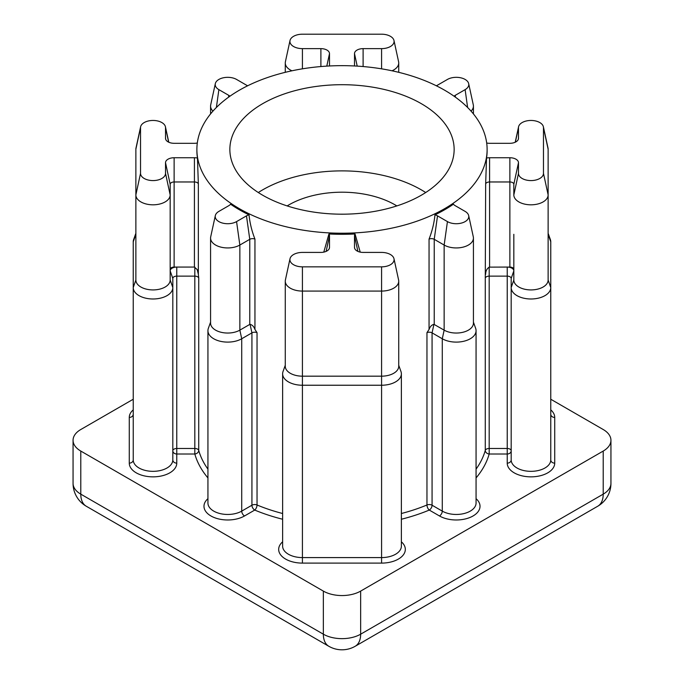 <?xml version="1.0" encoding="UTF-8"?>
<svg xmlns="http://www.w3.org/2000/svg" width="684" height="684" viewBox="0 0 684 684"><rect width="100%" height="100%" fill="white"/><g stroke="black" fill="none" stroke-linecap="round" stroke-linejoin="round"><path stroke-width="1.03" d="M287.152 205.918A75.197 43.417 180 0 1 395.172 204.918A75.197 43.417 180 0 1 396.848 205.918M258.304 192.529A112.142 64.741 180 0 1 421.293 189.844A112.142 64.741 180 0 1 425.696 192.529M421.293 103.66A112.142 64.741 0 0 0 299.088 89.63A112.142 64.741 0 0 0 229.858 149.445A112.142 64.741 0 0 0 262.707 195.222A112.142 64.741 0 0 0 384.912 209.261A112.142 64.741 0 0 0 454.142 149.445A112.142 64.741 0 0 0 421.293 103.66M323.78 252.122L328.944 233.971A8.61 4.968 180 0 1 329.5 235.723L329.5 247.437A8.61 4.968 180 0 1 329.432 248.061A8.61 4.968 180 0 1 320.89 252.413L302.422 252.413A12.5 7.216 0 0 0 290.016 258.723A12.5 7.216 0 0 0 302.422 266.846L381.578 266.846A12.5 7.216 0 0 0 393.984 258.723A12.5 7.216 0 0 0 390.419 254.525A12.5 7.216 0 0 0 381.578 252.413L363.11 252.413A8.61 4.968 180 0 1 357.022 250.951A8.61 4.968 180 0 1 354.568 248.061A8.61 4.968 180 0 1 354.5 247.437L354.5 235.723A8.61 4.968 180 0 1 355.056 233.971L360.22 252.122M197.308 143.016A8.61 4.968 180 0 1 194.418 143.307L174.129 143.307A8.61 4.968 180 0 1 168.042 141.853A8.61 4.968 180 0 1 165.588 138.955A8.61 4.968 180 0 1 165.519 138.33L165.519 127.669A12.5 7.216 0 0 0 165.425 126.771A12.5 7.216 0 0 0 161.86 122.564A12.5 7.216 0 0 0 148.967 120.846A12.5 7.216 0 0 0 140.622 126.771A12.5 7.216 0 0 0 140.528 127.669L140.528 173.368A12.5 7.216 0 0 0 153.019 180.585A12.5 7.216 0 0 0 165.519 173.368L165.519 162.707A8.61 4.968 180 0 1 174.129 157.739L194.418 157.739A8.61 4.968 180 0 1 197.462 158.055L198.343 183.928A3.959 2.283 0 0 0 197.223 182.637A3.959 2.283 0 0 0 194.418 181.97L174.129 181.97A3.959 2.283 0 0 0 170.171 184.252L170.171 280.012A17.151 9.901 0 0 1 153.019 289.922A17.151 9.901 0 0 1 135.868 280.012L135.868 194.914L135.868 234.313L133.235 241.854A19.793 11.423 180 0 1 133.637 239.545L135.868 233.304M165.519 173.368L170.171 194.914A17.151 9.901 180 0 1 153.019 204.815A17.151 9.901 180 0 1 135.868 194.914L135.868 149.215A17.151 9.901 180 0 1 136.005 147.983L140.622 126.771M454.048 96.196A8.61 4.968 180 0 1 455.193 95.375L465.12 89.647A12.5 7.216 0 0 0 468.677 83.645A12.5 7.216 0 0 0 465.12 79.438A12.5 7.216 0 0 0 447.439 79.438L437.521 85.167A8.61 4.968 180 0 1 436.298 85.757M354.577 65.972A8.61 4.968 180 0 1 354.568 65.938A8.61 4.968 180 0 1 354.5 65.313L354.5 53.6A8.61 4.968 180 0 1 363.11 48.632L381.578 48.632A12.5 7.216 0 0 0 393.984 40.518A12.5 7.216 0 0 0 390.419 36.312A12.5 7.216 0 0 0 381.578 34.2L302.422 34.2A12.5 7.216 0 0 0 290.016 40.518A12.5 7.216 0 0 0 302.422 48.632L320.89 48.632A8.61 4.968 180 0 1 329.5 53.6L329.5 65.313A8.61 4.968 180 0 1 329.432 65.938A8.61 4.968 180 0 1 329.423 65.972M198.343 183.928L198.343 274.293L197.223 269.607L194.418 267.068L194.418 157.739M198.343 274.293L198.728 278.055A3.959 2.283 0 0 0 197.625 276.798A3.959 2.283 0 0 0 194.82 276.131L176.771 276.131A3.959 2.283 0 0 0 172.813 278.414L172.813 459.913A3.959 3.232 180 0 0 176.771 463.145A23.743 13.714 180 0 1 153.019 476.851A23.743 13.714 180 0 1 129.276 463.145L129.276 417.437A23.743 13.714 180 0 1 133.235 409.861M543.378 126.771L547.995 147.983A17.151 9.901 180 0 1 548.132 149.215L548.132 194.914A17.151 9.901 180 0 1 530.981 204.815A17.151 9.901 180 0 1 513.829 194.914L513.829 184.252A3.959 2.283 0 0 0 509.871 181.97L489.582 181.97A3.959 2.283 0 0 0 485.657 183.928L486.538 158.055A8.61 4.968 180 0 1 489.582 157.739L509.871 157.739A8.61 4.968 180 0 1 518.481 162.707L518.481 173.368A12.5 7.216 0 0 0 530.981 180.585A12.5 7.216 0 0 0 543.472 173.368L543.472 127.669A12.5 7.216 0 0 0 543.378 126.771A12.5 7.216 0 0 0 539.813 122.564A12.5 7.216 0 0 0 526.928 120.846A12.5 7.216 0 0 0 518.575 126.771A12.5 7.216 0 0 0 518.481 127.669L518.481 138.33A8.61 4.968 180 0 1 518.412 138.955A8.61 4.968 180 0 1 509.871 143.307L489.582 143.307A8.61 4.968 180 0 1 486.692 143.016M548.132 233.304L550.364 239.545A19.793 11.423 180 0 1 550.765 241.854L550.765 287.554A19.793 11.423 180 0 1 530.981 298.985A19.793 11.423 180 0 1 511.187 287.554L513.829 280.012L513.829 234.313M239.383 208.688A145.119 83.79 0 0 0 397.532 226.849A145.119 83.79 0 0 0 487.119 149.445A145.119 83.79 0 0 0 444.617 90.203A145.119 83.79 0 0 0 286.468 72.034A145.119 83.79 0 0 0 196.881 149.445A145.119 83.79 0 0 0 239.383 208.688M215.323 215.597A12.5 7.216 0 0 1 218.88 211.399L228.807 205.67A8.61 4.968 180 0 0 230.568 204.2A145.119 83.79 0 0 0 239.383 209.766A145.119 83.79 0 0 0 249.027 214.853C249.857 223.018 251.823 231.107 254.944 239.101A3.959 2.283 0 0 0 249.771 239.314L239.853 245.043A17.151 9.901 180 0 1 221.154 247.189A17.151 9.901 180 0 1 210.569 238.041A17.151 9.901 180 0 1 210.706 236.809L215.323 215.597A12.5 7.216 0 0 0 222.223 222.984A12.5 7.216 0 0 0 236.561 221.599L246.479 215.87A8.61 4.968 180 0 1 249.027 214.853M254.944 239.101L254.944 329.466L257.039 332.629A3.959 2.283 0 0 0 251.926 332.869L241.717 338.76A19.793 11.423 180 0 1 220.145 341.239A19.793 11.423 180 0 1 207.936 330.68A19.793 11.423 180 0 1 208.338 328.371L210.569 322.13M328.944 233.971A145.119 83.79 0 0 0 355.056 233.971M473.431 322.13L475.662 328.371A19.793 11.423 180 0 1 476.064 330.68A19.793 11.423 180 0 1 463.855 341.239A19.793 11.423 180 0 1 442.283 338.76L432.074 332.869A3.959 2.283 0 0 0 426.961 332.629L429.056 329.466L429.056 239.101C432.177 231.089 434.152 223.01 434.973 214.853A145.119 83.79 0 0 0 453.432 204.2A8.61 4.968 180 0 0 455.193 205.67L465.12 211.399A12.5 7.216 0 0 1 468.677 215.597L473.294 236.809A17.151 9.901 180 0 1 473.431 238.041A17.151 9.901 180 0 1 462.846 247.189A17.151 9.901 180 0 1 444.147 245.043L434.229 239.314A3.959 2.283 0 0 0 429.056 239.101M550.765 409.861A23.743 13.714 180 0 1 554.724 417.437L554.724 463.145A23.743 13.714 180 0 1 530.981 476.851A23.743 13.714 180 0 1 507.229 463.145A3.959 3.232 180 0 0 511.187 459.913L511.187 278.414A3.959 2.283 0 0 0 507.229 276.131L489.18 276.131A3.959 2.283 0 0 0 485.272 278.055L485.657 183.928M486.538 158.055A145.119 83.79 0 0 0 487.119 150.523L487.119 149.445M196.881 149.445L196.881 150.523A145.119 83.79 0 0 0 197.462 158.055M174.129 157.739L174.129 267.068L194.418 267.068M174.129 267.068A3.959 2.283 0 0 0 170.171 269.351M172.813 278.414L170.171 270.873A6.601 3.805 180 0 1 176.771 267.068L176.771 463.145M133.235 399.242L80.789 429.518A26.385 15.236 0 0 0 73.06 440.291A26.385 15.236 0 0 0 80.789 451.064L323.344 591.096A26.385 15.236 0 0 0 360.656 591.096L603.211 451.064A26.385 15.236 0 0 0 610.94 440.291A26.385 15.236 0 0 0 603.211 429.518L550.765 399.242M513.829 269.351A3.959 2.283 0 0 0 509.871 267.068L507.229 267.068A6.601 3.805 180 0 1 513.829 270.873L511.187 278.414M543.472 173.368L548.132 194.914L548.132 280.012L550.765 287.554L550.765 459.913A19.793 11.423 0 0 1 530.981 471.336A19.793 11.423 0 0 1 511.187 459.913M434.973 214.853A8.61 4.968 180 0 1 437.521 215.87L447.439 221.599A12.5 7.216 0 0 0 461.777 222.984A12.5 7.216 0 0 0 468.677 215.597M447.439 221.599L444.147 245.043L444.147 330.141L433.93 324.319C431.689 324.9 430.065 326.619 429.056 329.466M433.93 324.319L432.074 332.869L432.074 505.219L442.283 511.119L442.283 338.76L444.147 330.141A17.151 9.901 0 0 0 462.846 332.287A17.151 9.901 0 0 0 473.431 323.147L473.431 238.041M507.229 463.145L507.229 267.068L489.18 267.136C486.786 268.821 485.614 271.215 485.657 274.293M513.829 280.012A17.151 9.901 0 0 0 530.981 289.922A17.151 9.901 0 0 0 548.132 280.012M170.171 280.012L172.813 287.554A19.793 11.423 180 0 1 153.019 298.985A19.793 11.423 180 0 1 133.235 287.554L133.235 459.913A19.793 11.423 0 0 0 153.019 471.336A19.793 11.423 0 0 0 172.813 459.913M129.276 417.437A3.959 3.232 -0 0 0 133.235 414.205L133.235 459.913A3.959 3.232 -0 0 1 129.276 463.145M135.868 280.012L133.235 287.554L133.235 241.854M398.729 365.256L400.961 371.506A19.793 11.423 180 0 1 401.371 373.815A19.793 11.423 180 0 1 381.578 385.237L302.422 385.237A19.793 11.423 180 0 1 282.629 373.815A19.793 11.423 180 0 1 283.039 371.506L285.271 365.256M468.677 83.645L473.294 104.849A17.151 9.901 180 0 1 473.431 106.088A17.151 9.901 180 0 1 471.054 111.116M291.948 70.803A17.151 9.901 180 0 1 285.271 62.962A17.151 9.901 180 0 1 285.408 61.722L290.016 40.518M393.984 40.518L398.592 61.722A17.151 9.901 180 0 1 398.729 62.962A17.151 9.901 180 0 1 392.052 70.803M247.702 85.757A8.61 4.968 180 0 1 246.479 85.167L236.561 79.438A12.5 7.216 0 0 0 223.668 77.719A12.5 7.216 0 0 0 215.323 83.645A12.5 7.216 0 0 0 218.88 89.647L228.807 95.375A8.61 4.968 180 0 1 229.952 96.196M212.946 111.116A17.151 9.901 180 0 1 210.569 106.088A17.151 9.901 180 0 1 210.706 104.849L215.323 83.645M210.569 238.041L210.569 323.147A17.151 9.901 0 0 0 221.154 332.287A17.151 9.901 0 0 0 239.853 330.141L249.771 324.413L249.771 239.314L246.479 215.87M393.984 258.723L398.592 279.936A17.151 9.901 180 0 1 398.729 281.167A17.151 9.901 180 0 1 381.578 291.076L302.422 291.076A17.151 9.901 180 0 1 285.271 281.167A17.151 9.901 180 0 1 285.408 279.936L290.016 258.723M285.271 281.167L285.271 366.273A17.151 9.901 0 0 0 302.422 376.174L381.578 376.174A17.151 9.901 0 0 0 398.729 366.273L398.729 281.167M254.944 329.466C253.952 326.636 252.328 324.917 250.07 324.319L249.771 324.413M198.728 278.055L198.728 450.405A3.959 2.283 180 0 0 197.625 449.157A3.959 2.283 180 0 0 194.82 448.482L176.771 448.482A3.959 2.283 180 0 0 173.967 449.157A3.959 2.283 180 0 0 172.813 450.773A3.959 3.232 180 0 0 176.771 454.005L194.82 454.005L194.82 267.136M207.936 469.13A145.119 83.79 0 0 1 198.728 450.405A3.959 3.189 -15.6 0 1 194.82 454.005A149.078 86.073 180 0 0 207.936 477.936M401.371 513.513A145.119 83.79 0 0 0 426.961 504.989A3.959 1.89 -112.6 0 0 429.278 510.067A149.078 86.073 180 0 1 401.371 519.241M476.064 477.936A149.078 86.073 180 0 0 489.18 454.005L507.229 454.005A3.959 3.232 180 0 0 511.187 450.773A3.959 2.283 180 0 0 507.229 448.482L489.18 448.482L489.18 454.005A3.959 3.189 15.6 0 1 485.272 450.405L485.272 278.055M554.724 417.437A3.959 3.232 0 0 1 550.765 414.205M381.578 266.846L381.578 563.103L302.422 563.103A23.743 13.714 180 0 1 281.5 555.878A23.743 13.714 180 0 1 282.629 541.813M282.629 373.815L282.629 546.165A19.793 11.423 0 0 0 302.422 557.588L381.578 557.588A19.793 11.423 0 0 0 401.371 546.165L401.371 373.815M401.371 541.813A23.743 13.714 180 0 1 402.5 555.878A23.743 13.714 180 0 1 381.578 563.103M135.868 149.215L140.528 127.669M515.351 142.169L518.481 127.669M257.039 332.629L257.039 504.989A145.119 83.79 0 0 0 282.629 513.513M476.064 498.687A23.743 13.714 180 0 1 471.31 516.882A23.743 13.714 180 0 1 439.487 515.967L429.278 510.067A3.959 2.283 -60 0 0 432.074 505.219A3.959 2.283 180 0 0 426.961 504.989L426.961 332.629M476.064 469.13A145.119 83.79 0 0 0 485.272 450.405A3.959 2.283 180 0 1 486.375 449.157A3.959 2.283 180 0 1 489.18 448.482L489.18 267.136M282.629 519.241A149.078 86.073 180 0 1 254.722 510.067L244.513 515.967A23.743 13.714 180 0 1 212.69 516.882A23.743 13.714 180 0 1 207.936 498.687M80.789 451.064L80.789 494.147L323.344 634.188L323.344 591.096M360.656 591.096L360.656 634.188L603.211 494.147L603.211 451.064M328.807 646.269A26.385 15.236 120 0 1 323.344 634.188A26.385 15.236 0 0 0 360.656 634.188A26.385 15.236 60 0 1 355.193 646.269A26.385 26.385 0 0 1 328.807 646.269L86.261 506.228A26.385 15.236 120 0 1 80.789 494.147A26.385 15.236 0 0 1 73.06 483.383A26.385 26.385 0 0 0 86.261 506.228M610.94 483.383A26.385 26.385 0 0 1 597.739 506.228A26.385 15.236 -120 0 0 603.211 494.147A26.385 15.236 0 0 0 610.94 483.383L610.94 440.291M439.487 515.967A3.959 2.283 -60 0 0 442.283 511.119A19.793 11.423 0 0 0 463.855 513.59A19.793 11.423 0 0 0 476.064 503.039L476.064 330.68M437.521 215.87L434.229 239.314L434.229 324.413M509.871 267.068L509.871 157.739M489.582 157.739L489.582 267.068M550.765 241.854L548.132 234.313M518.216 139.553L518.481 138.33M548.132 149.215L543.472 127.669M513.829 194.914L518.481 173.368M513.829 184.252L518.481 162.707M302.422 266.846L302.422 563.103M236.561 221.599L239.853 245.043L239.853 330.141L241.717 338.76L241.717 511.119L251.926 505.219L251.926 332.869L250.07 324.319M207.936 330.68L207.936 503.039A19.793 11.423 0 0 0 220.145 513.59A19.793 11.423 0 0 0 241.717 511.119A3.959 2.283 -120 0 0 244.513 515.967M251.926 505.219A3.959 2.283 180 0 1 257.039 504.989A3.959 1.89 -67.4 0 1 254.722 510.067A3.959 2.283 -120 0 1 251.926 505.219M329.363 65.98L329.5 65.313M326.798 66.117L329.5 53.6M320.89 66.553L320.89 48.632M302.422 68.836L302.422 48.632M381.578 68.836L381.578 48.632M363.11 66.553L363.11 48.632M357.202 66.117L354.5 53.6M354.637 65.98L354.5 65.313M467.617 107.491L465.12 89.647M455.45 97.196L455.193 95.375M170.171 184.252L165.519 162.707M135.868 194.914L140.528 173.368M168.649 142.169L165.519 127.669M165.785 139.553L165.519 138.33M228.55 97.196L228.807 95.375M216.383 107.491L218.88 89.647M357.877 251.387L354.5 235.723M354.765 248.66L354.5 247.437M329.235 248.66L329.5 247.437M326.123 251.387L329.5 235.723M554.724 463.145A3.959 3.232 -0 0 1 550.765 459.913M518.575 126.771L515.214 142.229M73.06 440.291L73.06 483.383M597.739 506.228L355.193 646.269M473.431 106.088L473.431 113.912M285.271 62.962L285.271 72.324M398.729 62.962L398.729 72.324M210.569 106.088L210.569 113.912M165.425 126.771L168.786 142.229"/></g></svg>
